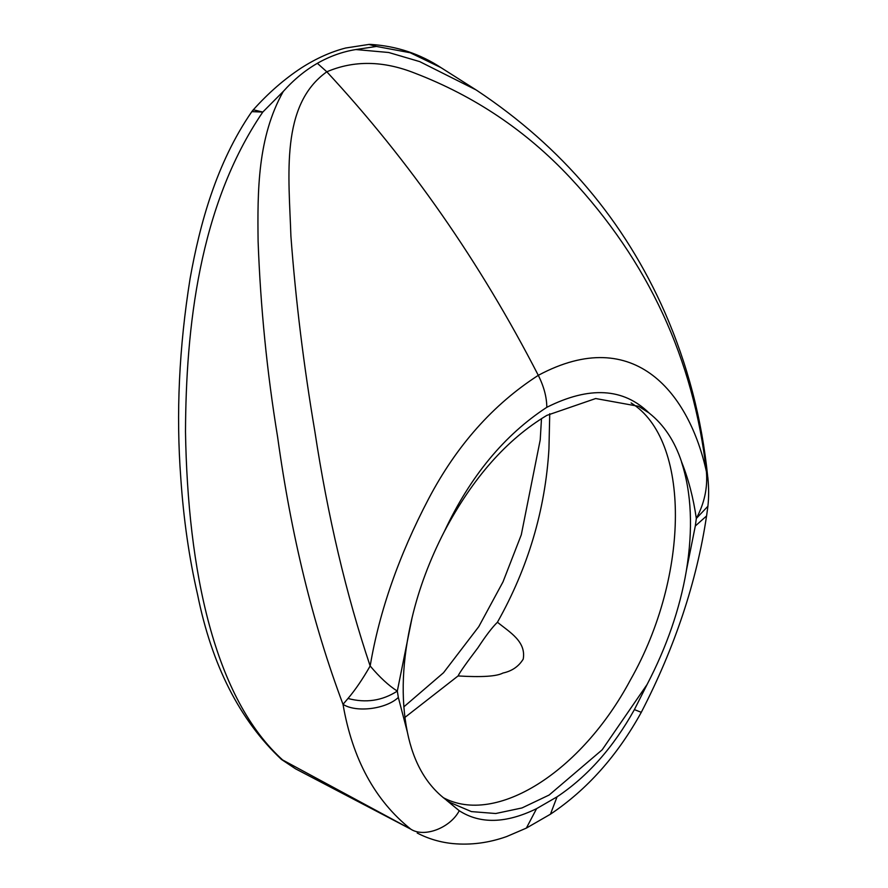 <?xml version="1.0" encoding="UTF-8"?>
<svg xmlns="http://www.w3.org/2000/svg" width="888" height="888" viewBox="0 0 888 888"><rect width="100%" height="100%" fill="white"/><g stroke="black" fill="none" stroke-linecap="round" stroke-linejoin="round"><path stroke-width="1.33" d="M497.402 622.299C528.083 567.832 545.265 510.012 548.951 448.851L549.739 413.73M458.075 675.946C459.651 672.538 466.278 663.136 477.955 647.74C485.925 635.564 492.429 627.072 497.447 622.244C509.779 632.289 526.307 641.513 523.221 659.118C518.725 666.455 511.976 671.095 502.952 673.037C496.692 676.401 481.74 677.366 458.075 675.946L404.928 717.404M251.704 111.788L253.291 109.779L262.781 112.066L283.283 91.42C257.62 137.229 257.453 190.354 258.097 241.192C260.506 307.115 267.022 372.416 277.633 437.107C291.164 535.275 312.953 624.353 343.012 704.339C352.392 758.907 374.98 800.51 410.789 829.159L295.504 768.797L283.672 760.894C213.919 698.789 187.768 569.841 185.492 431.779C185.981 329.259 198.646 206.194 262.781 112.066L251.804 111.633M370.063 44.4L376.445 46.442L410.189 52.736L440.936 67.61L476.046 89.899L419.713 61.616L388.733 52.503L355.966 49.562M368.809 44.422L376.445 46.442L355.921 49.539C342.579 51.671 329.726 56.266 317.338 63.326C305.039 70.407 293.706 79.765 283.328 91.386M253.291 109.779L252.847 110.767M707.747 477.078C701.953 419.402 687.612 364.413 664.724 312.11C624.408 220.735 561.838 146.875 476.989 90.509L476.035 89.91M347.996 698.479L343.012 704.339C356.144 712.864 386.014 709.157 398.335 697.457L397.313 691.097C388.7 685.625 379.653 677.255 370.163 665.978C362.659 679.12 355.267 689.954 347.996 698.479C365.801 703.252 382.24 700.787 397.313 691.097L412.076 617.726C418.97 588.611 429.759 559.795 444.455 531.268C470.229 476.345 504.351 435.031 546.819 407.303C589.332 385.958 623.443 387.889 649.15 413.087C663.858 424.675 674.691 441.003 681.629 462.038C688.466 479.143 693.373 497.946 696.325 518.459L695.304 526.007L706.593 515.928L707.903 506.249L696.325 518.459C704.384 503.374 707.747 487.834 706.426 471.839L707.825 477.378C708.879 487.756 708.902 497.391 707.891 506.293M370.152 665.989C346.209 594.627 327.772 516.361 314.818 431.191C303.685 365.379 295.715 300.388 290.909 236.23C288.944 175.691 280.031 105.15 326.817 71.795C353.946 60.229 383.194 60.65 414.585 73.049C474.403 95.982 526.207 130.802 570.018 177.511C648.273 261.205 693.75 359.318 706.437 471.839M444.488 531.235C472.682 478.022 506.793 439.405 546.819 415.384L595.693 398.534L638.594 406.304L649.172 413.053M681.54 462.149C691.574 492.951 693.151 529.259 686.302 571.073C679.853 608.813 666.799 646.597 647.13 684.426L602.153 749.827L549.117 795.038L521.978 807.947L495.726 813.519L471.417 811.599L449.872 802.408L446.564 800.177C426.595 785.358 413.531 762.67 407.359 732.089C400.532 698.19 402.098 660.073 412.054 617.737M631.102 402.93C690.453 439.649 690.098 575.047 630.391 679.997C581.307 772.094 495.793 826.029 443.134 797.579M281.096 759.14L410.789 829.159C424.087 837.961 450.26 828.016 459.251 810.733L446.531 800.277M417.194 833.022L417.205 833.033C428.405 838.838 440.337 842.357 453.013 843.6C470.94 845.243 488.844 842.89 506.704 836.54L526.362 828.104L550.316 814.285C586.968 789.754 617.282 755.788 641.258 712.376C674.969 647.108 696.747 581.618 706.571 515.906M706.448 471.817C689.687 395.038 635.597 323.232 538.295 375.335C480.064 262.171 409.579 160.994 326.817 71.795L317.349 63.292M370.174 665.978C379.365 611.321 398.856 555.577 428.638 498.745C456.599 445.576 493.14 404.44 538.295 375.335C543.878 386.413 546.719 397.069 546.819 407.303M407.359 732.089L398.335 697.457M695.304 526.007L686.28 571.051M641.291 712.32L634.398 709.612C613.342 747.419 587.567 776.489 557.054 796.836L550.449 814.207M557.054 796.836L536.596 808.646L526.362 828.104M536.596 808.646C506.082 823.542 480.297 824.231 459.251 810.733M647.108 684.481L634.398 709.612M541.491 418.592L540.226 439.882L521.289 534.809L503.008 581.873L478.787 626.628L443.523 672.738L403.862 706.837M251.815 111.644C216.206 163.27 199.722 224.72 190.11 278.499C179.076 347.352 175.968 413.852 180.786 477.977C183.561 519.169 189.155 557.986 197.547 594.449C211.81 665.267 239.782 720.268 281.474 759.451M281.452 759.44L295.526 768.808M441.491 67.965C420.213 53.913 396.659 46.065 370.84 44.433M369.086 44.4L370.84 44.4M253.335 109.779C268.409 92.951 284.449 78.988 301.454 67.854C316.15 58.442 330.891 51.826 345.687 48.008L369.042 44.411"/></g></svg>
